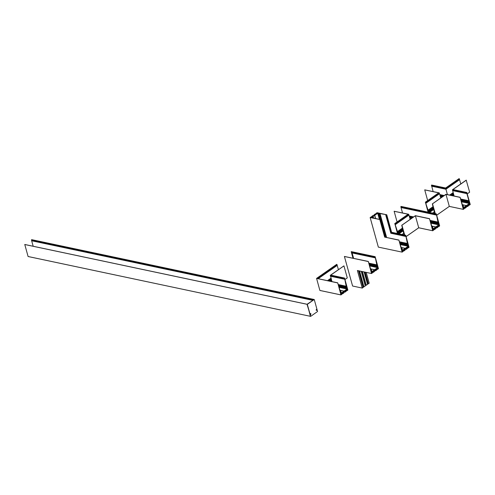 <?xml version="1.0" encoding="UTF-8"?>
<svg xmlns="http://www.w3.org/2000/svg" width="495" height="495" viewBox="0 0 495 495"><rect width="100%" height="100%" fill="white"/><g stroke="black" fill="none" stroke-linecap="round" stroke-linejoin="round"><path stroke-width="0.74" d="M307.327 304.32L24.762 244.474L307.048 304.264L314.232 299.5L307.315 304.357L310.668 316.373L317.567 311.497L314.245 299.512L31.674 239.66M31.544 240.279L313.23 299.939L31.544 240.279L31.581 239.704M312.784 300.248L31.76 240.725L31.637 240.298M312.673 300.329L31.76 240.725M31.674 240.811L33.165 246.188M24.762 244.474L28.097 256.521L310.365 316.299M307.315 304.357L310.384 316.311L28.073 256.497M310.91 313.836A0.526 0.365 -78 0 1 310.21 314.331A0.526 0.365 -78 0 1 310.91 313.836M316.924 309.635A0.526 0.365 -78 0 1 316.218 310.124A0.526 0.365 -78 0 1 316.924 309.635M310.668 316.373L28.097 256.521M24.75 244.511L307.036 304.295L310.643 316.342M31.655 239.654L313.96 299.45L31.668 239.654M316.911 309.641A0.507 0.353 102 0 0 316.231 310.118A0.507 0.353 102 0 0 316.911 309.641M316.757 309.821L316.441 309.907M310.903 313.842A0.507 0.353 102 0 0 310.216 314.325A0.507 0.353 102 0 0 310.903 313.842M310.396 314.059L310.718 313.904L310.303 314.127L310.668 314.276M339.978 290.231L344.075 291.097L341.036 293.219L340.752 292.44M340.306 291.79L341.123 291.963L340.48 292.415L340.263 291.635L340.944 291.159L340.127 290.757L337.708 282.824L340.95 294.896L341.853 294.271L341.135 294.407L340.944 293.702L342.744 292.446L342.62 293.789L343.945 292.861L343.87 292.508L343.431 292.799L343.239 292.099L345.034 290.843L345.232 291.543L344.31 291.351M345.232 291.543L343.895 291.635M346.605 289.742L347.527 289.94L347.329 289.241L345.529 290.497L345.727 291.196L346.166 290.905L346.234 291.258L344.916 292.186L344.817 291.833M347.527 289.94L346.933 290.355L346.011 290.163M338.797 285.962L346.147 287.521L346.401 287.199L344.545 278.054L347.88 290.058L347.007 290.714L346.933 290.355M330.722 275.14L343.951 265.889L347.273 277.881L344.959 279.52L347.267 277.918M344.545 278.054L330.703 275.121L344.532 278.06M344.458 278.11L330.53 275.158L343.951 265.889M330.53 275.158L330.369 275.696L344.396 278.654L330.369 275.696M330.493 275.734L330.617 276.161L344.631 279.131M344.563 279.18L330.598 276.099L331.928 281.599M346.512 286.296L338.413 284.576M339.001 286.71L346.401 288.276L347.045 287.824L346.828 287.044L346.147 287.521M344.075 291.097L347.045 289.018L346.939 288.158L346.525 288.672L346.401 288.276M346.952 288.684L346.63 288.61M347.045 289.018L339.18 287.354M344.006 291.147L339.997 290.293M331.749 280.95L331.081 281.42M341.061 292.508L341.123 291.963M340.381 290.59L340.065 290.534L340.381 290.59M330.988 278.209L327.48 280.659M338.432 269.633L337.151 265.332L318.075 278.666M337.708 282.824L316.726 278.382L336.705 264.349M337.627 282.911L316.577 278.413L319.875 290.435L340.95 294.896L319.962 290.466M341.779 294.011L340.975 293.82M342.936 293.145L342.02 292.953M338.828 286.085L347.045 287.824M330.153 281.222L331.551 280.244M329.478 281.08L331.409 279.731M329.163 281.018L331.341 279.489M337.151 265.332L337.033 264.893M337.095 264.813L317.468 278.537L337.089 264.85L336.792 264.355M370.569 268.847L374.666 269.713L371.627 271.835L371.343 271.056M370.897 270.406L371.714 270.579L371.071 271.031L370.854 270.251L371.516 269.695L370.718 269.373L368.305 261.44L371.541 273.512L372.444 272.881L371.726 273.017L371.535 272.318L373.335 271.062L373.187 272.405L374.536 271.477L374.461 271.118L374.022 271.415L373.83 270.716L375.631 269.459L375.823 270.159L374.907 269.961M365.118 285.349L365.817 284.86L362.123 271.538M375.823 270.159L374.492 270.251M377.196 268.358L378.118 268.556L377.926 267.851L376.126 269.113L376.318 269.812L376.757 269.515L376.831 269.874L375.507 270.796L375.408 270.449M367.575 284.408L364.122 271.965L367.587 284.384L365.966 285.275M378.118 268.556L377.524 268.971L376.608 268.773M369.388 264.578L376.738 266.137L376.992 265.809L375.136 256.67L378.471 268.667L377.623 269.317L377.524 268.971M366.201 272.405L369.208 283.251L366.176 272.399L369.208 283.251L368.076 283.796M375.049 256.719L351.295 251.627L375.123 256.67M351.227 251.677L351.32 252.097L374.944 257.06M351.586 252.32L374.993 257.282L351.5 252.295L353.145 258.229M353.3 258.26L351.66 252.351M375.229 257.74L352.174 252.858L375.154 257.79M377.11 264.905L369.004 263.192M369.598 265.326L376.992 266.892L377.642 266.44L377.419 265.654L376.738 266.137M374.666 269.713L377.636 267.634L377.536 266.774L377.122 267.288L376.992 266.892M377.543 267.294L377.221 267.226M377.636 267.634L369.771 265.97M374.597 269.756L370.588 268.909M371.652 271.118L371.714 270.579M368.305 261.44L344.402 256.441L368.231 261.49M352.607 286.023L362.266 288.084L363.182 287.465L358.541 270.777L363.163 287.49M362.34 288.065L357.39 270.517L371.547 273.525M372.345 272.596L371.572 272.448L372.345 272.596M363.002 286.828L363.522 286.463L359.215 270.92M373.527 271.761L372.611 271.569M363.677 286.908L359.246 270.932L363.658 286.896L365.291 285.986L361.22 271.347L365.279 286.011M373.187 272.405L371.819 272.12M369.425 264.701L377.642 266.44M367.946 283.375L367.414 283.746M344.402 256.46L352.601 286.036L344.415 256.484L368.218 261.527M372.407 217.583L372.03 217.701M401.167 247.463L405.257 248.329L402.218 250.451L401.94 249.666M401.488 249.022L402.311 249.195L401.662 249.647L401.445 248.861L402.107 248.311L401.309 247.989L398.896 240.05L402.138 252.128L403.035 251.497L402.324 251.633L402.126 250.934L403.926 249.678L403.784 251.021L405.127 250.093L405.052 249.734L404.619 250.031L404.421 249.332L406.222 248.069L406.414 248.775L405.498 248.577M372.37 217.435L372.884 217.379L372.234 217.831L373.607 217.503L373.607 218.041L379.925 219.539L370.142 217.546L371.058 216.928L370.675 217.416L371.238 217.54L373.038 216.278L371.776 216.389L373.1 215.467L372.964 215.814L373.533 215.931L375.334 214.675L374.764 214.558L374.888 214.985M406.414 248.775L405.083 248.867M407.793 246.974L408.709 247.166L408.517 246.467L406.717 247.723L406.909 248.428L407.348 248.131L407.422 248.49L406.098 249.412L406.005 249.059M377.178 213.382L377.06 212.955L377.623 213.073L375.829 214.329L375.26 214.211L375.396 213.859L374.071 214.787L374.474 215.276M408.709 247.166L408.115 247.58L407.199 247.389M399.979 243.194L407.336 244.747L407.583 244.425L405.727 235.28L409.062 247.283L408.214 247.933L408.115 247.58M385.215 237.154L378.749 213.852L379.999 213.574L386.75 214.762L377.085 212.714L376.169 213.333L376.584 213.797M391.601 232.297L386.743 214.774L391.607 232.291L405.727 235.28L391.533 232.347L405.646 235.335M405.535 235.713L391.217 232.681L391.533 232.347L386.669 214.824M405.578 235.88L391.13 232.823L386.15 214.879M385.809 214.725L390.932 233.201L405.82 236.356M405.739 236.443L390.932 233.201M379.999 213.574L386.62 237.452M407.701 243.521L399.595 241.808M400.189 243.936L407.583 245.501L408.233 245.056L408.016 244.27L407.336 244.747M379.727 219.347L378.155 213.692L379.436 213.376L378.749 213.852M375.544 218.45L374.684 215.356L377.716 213.265L378.458 213.289L378.155 213.692M405.257 248.329L408.233 246.25L408.128 245.39L407.713 245.904L407.583 245.501M408.134 245.91L407.812 245.842M377.716 213.265L379.405 219.353M408.233 246.25L400.368 244.586M405.195 248.372L401.179 247.525M374.684 215.356L371.98 217.522M402.243 249.734L402.311 249.195M373.013 217.862L372.884 217.379M398.896 240.05L384.708 237.111L398.809 240.137M402.138 252.128L378.341 247.11L370.155 217.553M402.942 251.213L402.163 251.058L402.942 251.213M372.469 216.16L372.593 216.593M404.124 250.377L403.202 250.179M403.784 251.021L402.416 250.73M378.935 213.722L378.805 213.24M400.016 243.311L408.233 245.056M374.764 214.558L374.35 214.849M375.81 214.329L375.674 213.92M377.06 212.955L376.466 213.37M374.746 215.344L375.612 218.462M374.684 215.387L375.532 218.45M379.9 219.372L384.819 237.074L379.913 219.384M379.925 219.539L384.782 237.062M371.281 216.983L371.386 217.435M371.937 217.045L371.764 216.414L371.949 217.039M373.49 215.925L373.379 215.523L373.502 215.925M398.129 233.671L397.794 233.603M431.758 226.073L435.848 226.939L432.809 229.067L432.531 228.282M432.079 227.632L432.902 227.805L432.253 228.257L432.036 227.477L432.723 227.001L431.906 226.605L429.487 218.666L432.729 230.738L433.626 230.113L432.915 230.249L432.723 229.55L434.517 228.288L434.4 229.631L435.742 228.634L435.21 228.647L435.012 227.941L436.813 226.685L437.011 227.384L436.089 227.193M437.011 227.384L435.674 227.483M438.384 225.59L439.3 225.782L439.108 225.083L437.308 226.339L437.506 227.038L437.939 226.747L438.013 227.1L436.689 228.028L436.596 227.675M439.3 225.782L438.712 226.196L437.79 226.005M430.576 221.803L437.927 223.363L438.18 223.041L436.318 213.896L439.659 225.899L438.805 226.549L438.712 226.196M436.237 213.951L401.043 206.434M400.913 207.052L436.2 214.521L400.913 207.052L400.95 206.477M436.411 214.972L401.129 207.498L401.006 207.071M436.33 215.059L401.129 207.498M401.043 207.584L402.534 212.961M438.292 222.137L430.192 220.417M413.616 216.909L409.204 215.975M409.588 217.361L412.18 217.911M409.798 218.109L411.413 218.45M430.78 222.552L438.18 224.117L438.824 223.666L438.607 222.886L437.927 223.363M435.848 226.939L438.824 224.86L438.719 224L438.304 224.513L438.18 224.117M438.731 224.526L438.409 224.458M438.824 224.86L430.959 223.196M410.745 218.914L409.978 218.753M409.625 217.484L412.057 217.998M430.607 221.927L438.824 223.666M435.786 226.988L431.776 226.135M402.076 234.512L403.722 233.362M432.84 228.35L432.902 227.805M432.284 226.815L432.673 226.896L432.29 226.828M404.316 234.234L403.784 234.605L404.458 234.748L403.821 233.739M403.796 233.758L401.761 225.293L415.373 215.678L429.487 218.666M401.878 225.114L404.724 235.069M401.952 225.126L415.379 215.746L418.721 227.787L432.735 230.75M434.715 228.987L433.793 228.795M404.081 234.933L404.415 235.001M402.014 234.494L403.71 233.312M398.902 233.838L403.27 230.781M403.079 230.076L398.345 233.72M402.868 229.321L398.085 232.662L397.757 232.477L402.769 228.968M408.647 214.657L408.765 215.096L395.177 224.594L397.757 232.477M397.244 231.716L402.509 228.034M395.282 224.637L408.957 215.078L410.138 219.341M395.177 224.594L394.818 223.616L408.319 214.18L408.802 214.521L395.128 224.08M397.083 221.964L394.131 211.241L408.319 214.18M394.818 223.616L397.485 233.535M408.152 214.224L394.738 223.604L408.171 214.217L394.131 211.241M398.085 232.662L397.374 232.508L397.59 233.294L398.265 233.436M402.93 229.556L397.59 233.294M428.72 212.287L428.385 212.219M462.349 204.689L466.445 205.555L463.407 207.677L463.122 206.898M462.677 206.248L463.493 206.421L462.85 206.873L462.633 206.093L463.314 205.617L462.497 205.215L460.084 197.282L463.32 209.354L464.223 208.723L463.506 208.865L463.314 208.16L465.114 206.904L464.991 208.246L466.315 207.318L466.24 206.966L465.801 207.256L465.609 206.557L467.41 205.301L467.602 206L466.271 206.093M445.655 188.013L459.082 178.627L445.655 188.007L431.615 185.037L445.655 188.007M460.796 183.923L459.515 179.623L445.927 189.121L445.803 188.682L459.453 179.141L445.791 188.688L431.504 185.662L431.615 185.037M431.541 185.093L445.661 188.081L459.082 178.627M445.797 188.682L445.661 188.081M459.453 179.141L459.156 178.646M459.515 179.623L459.391 179.184M433.125 191.571L431.72 186.114L445.927 189.121M459.614 179.666L445.939 189.226L431.646 186.163M431.634 186.2L445.939 189.226L447.43 194.603M453.166 192.623L449.664 195.073M439.801 194.591L444.207 195.525M451.347 195.432L453.525 193.91M452.331 195.643L453.736 194.659M453.927 195.37L453.259 195.834M440.569 197.369L441.336 197.53M442.778 196.521L440.185 195.977M451.657 195.5L453.593 194.145M442.648 196.614L440.216 196.094M442.004 197.066L440.389 196.719M466.445 205.555L469.415 203.476L461.55 201.812M469.415 203.476L469.31 202.616L468.901 203.129L468.771 202.733L469.415 202.282L469.198 201.502L468.518 201.979L468.771 201.651L461.055 200.017M468.771 201.651L468.883 200.747L460.783 199.033M454.107 196.014L452.647 190.612L467.008 193.582L452.795 190.575L452.678 190.148M467.008 193.582L466.828 192.561L452.715 189.573L452.461 190.08L466.766 193.112M469.637 192.171L467.286 193.817L469.637 192.171L466.21 180.137L452.715 189.573M466.828 192.561L470.25 204.509L469.378 205.165L468.381 204.614M452.906 189.554L466.915 192.512L452.863 189.542L466.29 180.155M467.187 206.291L467.286 206.638L468.61 205.716L468.536 205.357L468.097 205.654L467.905 204.955L469.699 203.692L469.897 204.398L469.303 204.812M469.897 204.398L468.975 204.2M467.602 206L466.68 205.809M461.371 201.168L468.771 202.733M461.198 200.543L469.415 202.282M461.167 200.419L468.518 201.979M433.459 207.937L428.682 211.278L428.348 211.093L425.415 202.232L438.91 192.796L424.722 189.857L427.674 200.58M438.731 192.864L424.71 189.894M425.415 202.232L428.076 212.151M438.91 192.796L439.331 193.199L425.719 202.69L439.331 193.199M439.238 193.273L439.362 193.712L425.774 203.21M439.529 193.675L425.849 203.228M440.729 197.951L439.548 193.694L425.873 203.253M427.835 210.332L433.106 206.65M429.493 212.454L433.868 209.397M432.605 213.11L434.301 211.922M428.682 211.278L427.965 211.124L428.187 211.91L428.862 212.052L433.67 208.686M433.527 208.172L428.187 211.91M431.72 186.114L431.603 185.687M466.921 193.669L468.883 200.747M469.322 203.136L469 203.068M466.377 205.598L462.367 204.751M432.673 213.122L434.313 211.978M463.431 206.96L463.493 206.421M463.264 205.512L462.881 205.437L463.264 205.512M434.913 212.844L434.375 213.221L435.055 213.364L434.412 212.349M434.406 212.367L432.352 203.909L445.964 194.294L460.084 197.282M432.469 203.73L435.322 213.685M432.543 203.742L445.97 194.356L449.312 206.396L463.32 209.354L449.312 206.396L436.689 215.201M465.306 207.603L464.39 207.411M466.24 206.966L465.69 206.861L466.24 206.966M434.672 213.549L435.006 213.617M425.694 202.733L439.368 193.18M313.471 299.772L31.476 240.044M313.422 299.803L31.47 240.081M313.248 299.921L31.519 240.248M312.716 300.298L31.686 240.774M344.792 291.908L343.815 291.697M344.891 292.186L343.549 291.883M346.141 290.905L345.615 290.8M346.908 290.429L345.931 290.219M346.983 290.683L345.665 290.404L346.983 290.695M343.926 265.865L330.679 275.121M344.353 278.444L330.245 275.461M344.347 278.487L330.233 275.498M344.551 279.217L330.437 276.222M346.277 286.457L338.475 284.804M346.259 286.531L338.493 284.885M346.42 287.125L338.66 285.479M346.401 287.199L338.685 285.565M346.147 287.372L338.753 285.807M346.129 287.44L338.772 285.887M346.525 288.672L339.106 287.081M331.656 280.634L330.66 281.333L331.662 280.64M340.869 291.06L340.511 290.986M331.304 279.341L328.965 280.974M331.248 279.143L328.705 280.919M331.037 278.394L327.727 280.708M337.225 265.345L318.155 278.685M336.718 264.336L316.577 278.413L337.639 282.874M341.729 293.993L340.975 293.832M342.521 293.436L341.606 293.244M342.497 293.51L341.519 293.3M342.571 293.764L341.253 293.486M342.577 293.776L341.241 293.498L342.596 293.795M347.273 277.881L344.953 279.502M331.656 280.615L330.635 281.327M331.322 279.415L329.064 280.993M331.223 279.062L328.606 280.894M331.056 278.468L327.826 280.733M337.25 265.376L318.198 278.691M337.052 264.646L317.246 278.493M337.033 264.608L317.19 278.481M375.389 270.517L374.406 270.313M365.972 285.306L362.154 271.545L365.954 285.293M366.176 285.349L362.365 271.588M375.457 270.777L374.14 270.499M375.464 270.79L374.127 270.505L375.482 270.802M377.499 269.039L376.522 268.835M368.088 283.827L364.84 272.114M368.292 283.87L365.044 272.157M377.574 269.299L376.256 269.02M377.58 269.311L376.243 269.026L377.598 269.323M374.944 257.103L351.32 252.097L353.009 258.198L351.295 252.06L352.997 258.198M375.142 257.827L352.106 252.951L353.597 258.322L352.094 252.926M376.874 265.072L369.066 263.42M376.85 265.141L369.091 263.501M377.017 265.741L369.251 264.095M376.992 265.809L369.276 264.175M376.745 265.988L369.344 264.417M376.72 266.056L369.369 264.503M377.097 267.257L369.697 265.691L377.103 267.269M362.266 288.084L357.39 270.517L371.541 273.512M373.112 272.052L372.197 271.854M373.094 272.12L372.11 271.916M363.881 286.952L359.45 270.975M373.162 272.38L371.844 272.101L373.168 272.392M366.25 285.33L362.445 271.606M368.367 283.852L365.131 272.176M353.232 258.248L351.592 252.332M363.955 286.933L359.537 270.994M405.98 249.133L404.997 248.923M374.282 214.861L374.406 215.325M374.071 214.818L374.245 215.436M406.049 249.387L404.731 249.109L406.055 249.4M408.097 247.655L407.113 247.451M376.392 213.382L376.522 213.846M376.188 213.339L376.355 213.958L376.169 213.333M408.165 247.915L406.847 247.636M408.171 247.927L406.834 247.642L408.189 247.939M405.535 235.676L391.242 232.65L386.323 214.904M386.286 214.904L391.217 232.681M386.137 214.867L391.118 232.842L405.603 235.911L391.137 232.836M405.745 236.406L390.864 233.256L385.735 214.774M385.698 214.781L390.833 233.287M407.465 243.682L399.657 242.03M407.441 243.757L399.682 242.111M379.69 213.753L386.242 237.371M379.207 213.654L385.76 237.272M407.608 244.351L399.849 242.711M407.583 244.425L399.867 242.791M407.336 244.598L399.935 243.033M407.311 244.672L399.96 243.113M378.811 213.865L385.277 237.167M377.858 213.63L379.448 219.359L377.846 213.617M407.688 245.873L400.288 244.307L407.694 245.885M398.821 240.106L384.708 237.111L379.851 219.594M379.814 219.601L384.677 237.148M403.71 250.668L402.788 250.47M403.685 250.736L402.707 250.532M371.986 216.47L372.11 216.928M403.753 250.996L402.441 250.718L403.759 251.008M405.028 249.74L404.508 249.629M379.764 213.741L386.323 237.39M379.139 213.673L385.679 237.254M378.885 213.846L385.357 237.185M372.061 216.451L372.178 216.878M436.571 227.75L435.594 227.539M436.646 228.003L435.328 227.725L436.646 228.016M437.92 226.753L437.394 226.642M438.688 226.271L437.704 226.06M437.432 226.258L438.762 226.537L437.444 226.246M401.037 206.421L436.318 213.896L401.024 206.427M436.126 214.286L400.845 206.817M436.126 214.329L400.839 206.854M436.175 214.496L400.888 207.021M436.343 215.022L401.055 207.547M438.056 222.298L430.254 220.646M413.381 217.07L409.266 216.204M438.038 222.373L430.273 220.727M413.294 217.132L409.291 216.284M438.199 222.967L430.44 221.321M412.682 217.565L409.458 216.878M438.18 223.041L430.464 221.407M412.595 217.621L409.476 216.958M437.927 223.214L430.532 221.649M412.347 217.794L409.544 217.2M437.902 223.288L430.551 221.729M412.261 217.856L409.569 217.286M438.279 224.489L430.891 222.942M411.029 218.716L409.903 218.499M429.419 218.716L415.379 215.746M429.406 218.753L415.385 215.783L401.977 225.157M432.729 230.738L418.708 227.768L406.098 236.585M418.721 227.793L406.104 236.61L418.714 227.787L432.754 230.769M433.509 229.835L432.754 229.674M434.301 229.278L433.379 229.086M434.276 229.352L433.298 229.142M434.35 229.606L433.032 229.327L434.356 229.618M435.625 228.356L435.099 228.245M398.481 233.745L403.184 230.46L398.456 233.745M398.067 232.588L402.843 229.247M398.017 232.532L402.825 229.166M397.702 232.421L402.751 228.894M397.541 231.827L402.584 228.3M397.491 231.771L402.565 228.226M395.257 224.612L408.938 215.065M395.128 224.099L408.74 214.583M395.078 223.913L408.752 214.347M395.06 223.876L408.721 214.323M394.119 211.278L408.121 214.248M459.391 178.905L445.729 188.459L431.436 185.427M459.416 178.936L445.735 188.496L431.436 185.47M459.459 179.103L445.785 188.663L431.479 185.637M459.589 179.642L445.933 189.189M439.863 194.813L443.972 195.686M453.222 192.809L449.906 195.129M453.241 192.883L450.005 195.148M453.408 193.483L450.79 195.315M453.426 193.557L450.883 195.333M440.074 195.575L443.186 196.237M440.142 195.816L442.938 196.41M453.482 193.755L451.149 195.389M453.507 193.83L451.248 195.407M453.835 195.03L452.851 195.748M440.494 197.103L441.62 197.332M461.476 201.533L468.876 203.105L461.476 201.545M468.518 201.83L461.123 200.258M468.654 200.914L460.845 199.262M452.628 190.618L466.933 193.638M466.773 193.124L452.548 190.111M466.315 180.18L452.919 189.548M469.353 205.153L468.022 204.868L469.353 205.14M467.243 206.632L465.894 206.359M424.722 189.857L438.762 192.833L425.335 202.214L438.743 192.84M428.082 210.381L433.156 206.836M428.348 211.093L433.36 207.584M428.608 211.142L433.416 207.782M429.072 212.361L433.775 209.076L429.085 212.361M440.16 195.896L442.852 196.465M440.049 195.494L443.272 196.175M439.882 194.9L443.885 195.748M467.162 206.359L466.185 206.155M469.279 204.881L468.301 204.676M466.723 192.901L452.43 189.876M466.717 192.945L452.418 189.913M468.629 200.989L460.87 199.343M468.796 201.583L461.031 199.937M468.499 201.898L461.142 200.345M460.01 197.332L445.97 194.356M459.997 197.369L445.976 194.399L432.568 203.773M449.312 206.409L436.695 215.226L449.305 206.403L463.345 209.385M464.1 208.445L463.351 208.29M464.892 207.894L463.976 207.702M464.873 207.968L463.889 207.758M464.941 208.222L463.623 207.943M464.947 208.234L463.611 207.95L464.966 208.253M429.054 212.355L433.769 209.057M428.658 211.198L433.441 207.857M428.299 211.037L433.342 207.51M428.132 210.437L433.175 206.91M425.669 202.523L439.35 192.963M425.65 202.492L439.319 192.939M346.166 290.905L345.609 290.788M347.007 290.714L345.64 290.423M344.421 278.679L330.32 275.696M340.894 291.054L340.504 290.973M340.975 294.927L319.912 290.466M337.089 264.85L317.499 278.543M336.705 264.342L316.559 278.425M375.136 256.67L351.314 251.621M375.012 257.295L351.555 252.326M377.122 267.288L369.703 265.716M370.978 269.206L370.65 269.138M371.566 273.537L357.446 270.548M367.587 284.384L364.147 271.965M368.07 283.814L364.821 272.114M363.182 287.465L358.553 270.784M365.291 285.986L361.232 271.353M406.073 249.418L404.712 249.127M407.713 245.904L400.294 244.332M405.052 249.734L404.502 249.616M374.059 214.811L374.232 215.443M386.75 214.762L391.613 232.291M373.626 217.509L373.706 217.819M370.142 217.546L378.341 247.104M373.397 215.504L373.515 215.931M436.67 228.034L435.303 227.743M437.939 226.747L437.388 226.63M438.78 226.555L437.419 226.264M433.533 229.829L432.754 229.661M434.375 229.637L433.007 229.346M435.65 228.35L435.093 228.232M398.494 233.751L403.184 230.472M395.115 224.117L408.777 214.564M469.631 192.208L467.292 193.842M431.504 185.662L445.791 188.688M469.378 205.165L468.01 204.881M466.791 193.137L452.504 190.111M468.901 203.129L461.482 201.558M464.124 208.438L463.345 208.277"/></g></svg>

